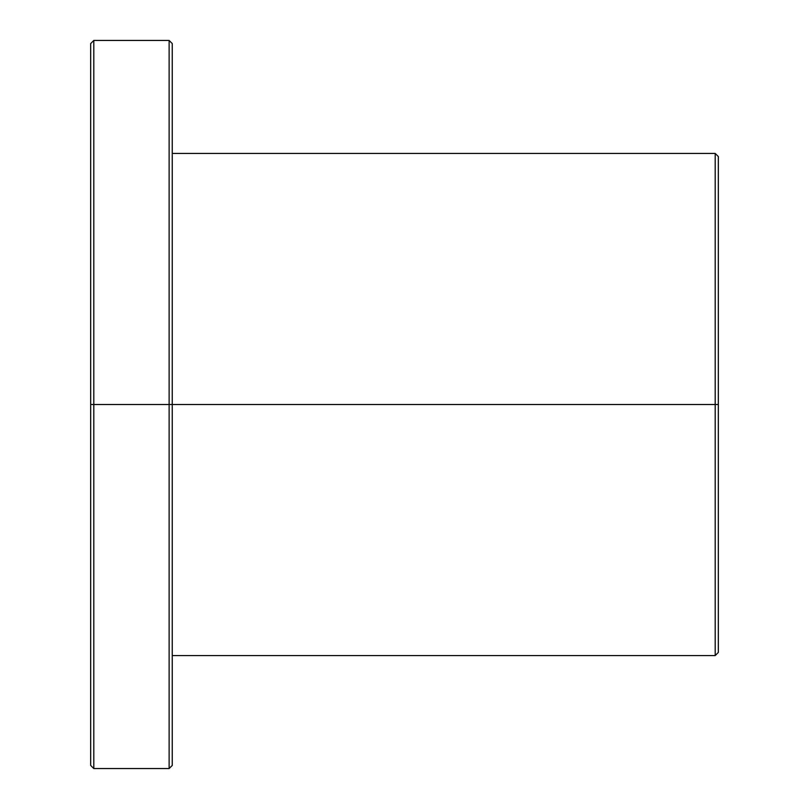 <?xml version="1.0" encoding="UTF-8"?>
<svg xmlns="http://www.w3.org/2000/svg" width="809" height="809" viewBox="0 0 809 809"><rect width="100%" height="100%" fill="white"/><g stroke="black" fill="none" stroke-linecap="round" stroke-linejoin="round"><path stroke-width="1.21" d="M718.331 156.572L718.331 404.5L715.196 404.5L715.196 153.427L718.331 156.572L718.331 652.428L718.331 404.5L715.196 404.5L715.196 655.573L715.196 404.5L172.256 404.5L172.256 765.415L172.256 404.5L169.121 404.5L169.121 768.55L169.121 404.5L93.804 404.5L93.804 768.55L93.804 404.5L90.669 404.5L90.669 765.415L90.669 45.324M172.256 153.427L715.196 153.427L715.196 655.573L718.331 652.428L718.331 404.5L172.256 404.5L172.256 763.676M90.669 765.415L93.804 768.55L93.804 404.5L90.669 404.5L90.669 43.585L93.804 40.45L93.804 404.5L90.669 404.5L90.669 763.676M172.256 45.324L172.256 404.5L169.121 404.5L169.121 768.55L172.256 765.415M93.804 756L93.804 404.5L169.121 404.5L169.121 40.45L172.256 43.585L172.256 404.5L93.804 404.5L93.804 40.45L169.121 40.45L169.121 740.306M172.256 404.5L715.196 404.5L715.196 610.067M169.121 683.817L169.121 561.416M93.804 655.573L93.804 668.123M169.121 404.5L169.121 68.694M169.121 125.183L169.121 247.584M93.804 153.427L93.804 140.877M93.804 53L93.804 404.5M715.196 404.5L715.196 198.933M172.256 655.573L715.196 655.573M93.804 768.55L169.121 768.55"/></g></svg>

